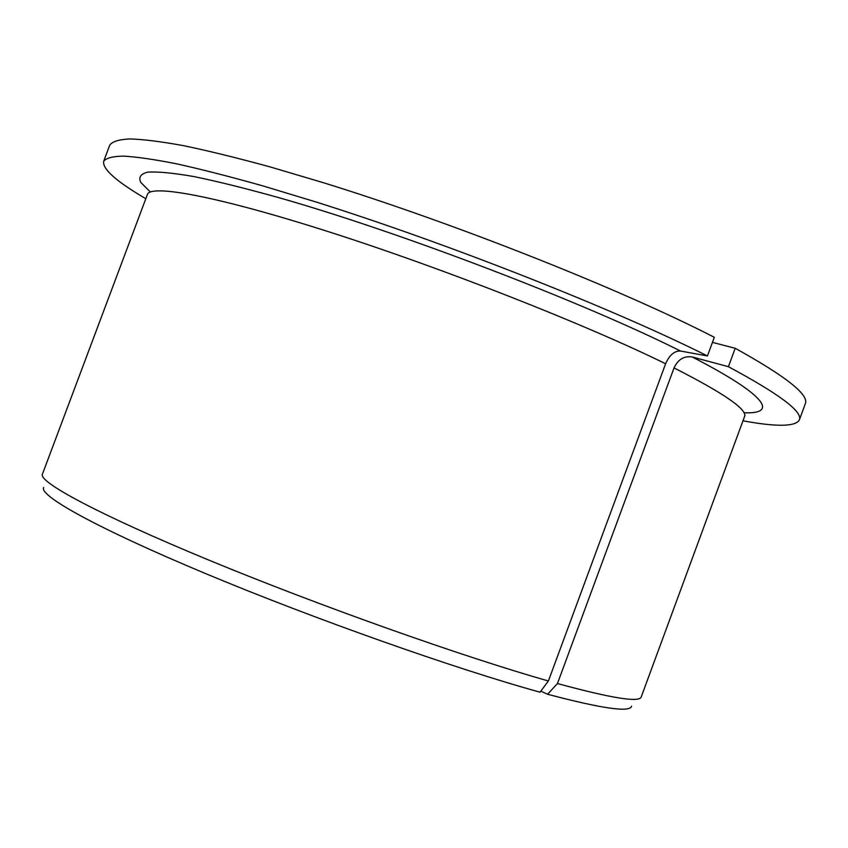<?xml version="1.0" encoding="UTF-8"?>
<svg xmlns="http://www.w3.org/2000/svg" width="848" height="848" viewBox="0 0 848 848"><rect width="100%" height="100%" fill="white"/><g stroke="black" fill="none" stroke-linecap="round" stroke-linejoin="round"><path stroke-width="1.27" d="M707.444 355.959C614.959 309.509 448.327 243.599 315.975 201.972L262.732 185.85C230.115 176.66 201.453 169.335 176.744 163.855C154.537 159.456 136.782 156.88 123.469 156.117C112.678 156.318 106.085 158.046 103.668 161.311L109.731 145.156C112.275 141.552 119.006 139.475 129.924 138.924C143.365 139.348 161.247 141.595 183.56 145.665C208.385 150.838 237.143 157.898 269.844 166.833L323.194 182.649C455.758 223.639 622.231 289.868 714.323 337.303L707.444 355.959L680.478 351.03C674.404 350.807 669.454 355.058 665.616 363.76L548.402 680.986L540.028 692.191C455.758 668.966 313.58 618.743 205.184 573.418C96.492 527.997 38.701 495.486 43.683 487.483M742.975 420.799C776.514 426.989 795.297 426.735 799.325 420.014C803.162 411.927 779.524 394.15 728.411 366.696L692.233 356.976C684.135 355.715 678.071 359.361 674.033 367.915L557.454 683.541L547.585 694.258C602.345 708.716 630.35 712.67 631.601 706.119M103.668 161.311C102.332 169.017 116.377 181.493 145.814 198.708M799.325 420.014L805.282 403.828C809.405 394.956 786.043 376.438 735.195 348.274L728.411 366.696M735.195 348.274L712.447 342.38M548.402 680.986C463.072 656.776 318.954 605.673 208.587 559.998C97.912 514.227 38.414 481.908 42.4 474.244L147.382 194.531C150.234 184.005 217.141 195.994 330.868 232.458C444.31 268.784 586.074 324.657 665.616 363.76M745.01 415.287L641.226 696.939C639.636 702.759 611.715 698.296 557.454 683.541M541.225 691.343L547.585 694.258M744.523 416.601C747.639 409.648 724.139 393.419 674.033 367.915M680.478 351.03C584.76 302.821 401.613 232.628 279.628 197.881C246.291 188.563 217.735 181.461 193.959 176.575C173.225 172.981 157.823 171.497 147.732 172.144C140.62 173.893 138.33 177.327 140.842 182.458L150.361 191.998M743.919 412.743C778.114 414.312 767.62 395.793 692.233 356.976"/></g></svg>
